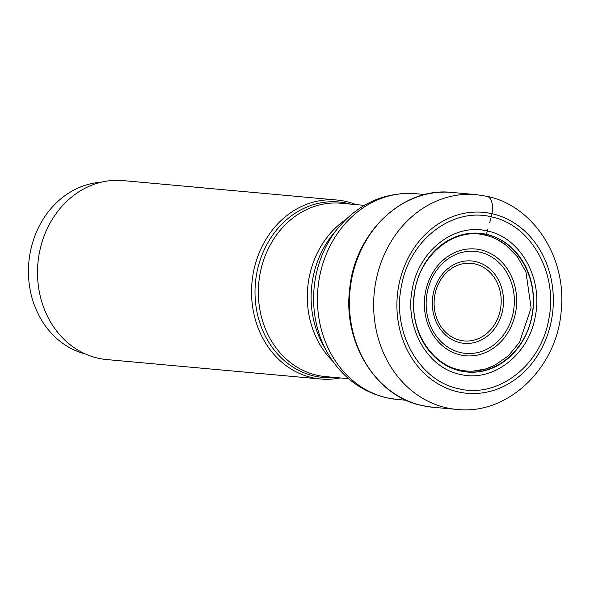 <?xml version="1.0" encoding="UTF-8"?>
<svg xmlns="http://www.w3.org/2000/svg" width="590" height="590" viewBox="0 0 590 590"><rect width="100%" height="100%" fill="white"/><g stroke="black" fill="none" stroke-linecap="round" stroke-linejoin="round"><path stroke-width="0.89" d="M458.283 391.93A90.845 78.116 95.2 0 0 551.517 319.913A90.845 78.116 95.2 0 0 491.964 213.683A90.845 78.116 95.2 0 0 398.729 285.7A90.845 78.116 95.2 0 0 458.283 391.93M458.836 388.766C419.247 381.007 391.804 332.045 401.399 286.305C409.165 240.145 452.139 206.957 491.323 216.84C530.912 224.598 558.361 273.561 548.766 319.308C540.993 365.461 498.026 398.648 458.836 388.766M484.973 235.063L486.433 234.289L487.355 230.985C454.661 222.74 418.819 250.426 412.336 288.923C404.334 327.081 427.234 367.924 460.252 374.392C492.945 382.637 528.788 354.951 535.27 316.454C543.272 278.296 520.373 237.453 487.355 230.985L487.79 229.407M460.606 370.999A69.657 59.892 -84.8 0 1 414.94 289.543A69.657 59.892 -84.8 0 1 486.425 234.326A69.657 59.892 95.2 0 1 532.091 315.783A69.657 59.892 95.2 0 1 460.606 370.999M460.569 370.8C491.632 378.64 525.697 352.326 531.863 315.739C539.466 279.468 517.71 240.654 486.322 234.503C455.251 226.663 421.186 252.977 415.021 289.572C407.417 325.842 429.181 364.657 460.569 370.808M472.561 371.176L485.209 369.082L494.494 365.453L508.322 355.844L519.502 342.318L531.118 307.899L525.926 271.916L517.334 256.635L505.446 244.703L496.987 239.407L491.441 236.981M100.978 182.251A87.025 74.827 95.2 0 0 30.186 252.645A87.025 74.827 95.2 0 0 85.38 353.963M340.209 377.932A89.857 77.261 -84.8 0 1 320.798 379.016A89.857 77.261 -84.8 0 1 312.265 377.674A89.857 77.261 -84.8 0 1 252.55 277.551A89.857 77.261 -84.8 0 1 337.052 200.04A89.857 77.261 -84.8 0 1 345.578 201.374A89.857 77.261 -84.8 0 1 355.954 204.597M337.052 200.04L123.008 180.592A89.857 77.261 95.2 0 0 38.505 258.103A89.857 77.261 95.2 0 0 98.22 358.233A89.857 77.261 95.2 0 0 106.746 359.568L320.798 379.016M491.323 216.84L491.964 213.683A16.977 8.614 -77.4 0 0 486.477 196.241M489.656 222.74L491.064 217.762M422.263 405.603A107.83 92.719 95.2 0 0 432.492 407.203L422.152 405.581C376.096 396.465 342.82 342.679 349.656 289.248C354.524 232.777 403 186.602 452.006 192.436A107.83 92.719 95.2 0 0 350.608 285.449A107.83 92.719 95.2 0 0 422.263 405.603M446.505 407.801A107.83 92.719 -84.8 0 1 374.842 287.655A107.83 92.719 -84.8 0 1 476.248 194.641L487.038 196.33C533.589 205.777 566.562 257.756 561.282 309.632C557.956 366.707 508.573 415.426 456.734 409.408A107.83 92.719 -84.8 0 1 446.505 407.801M334.648 377.43A88.087 75.741 -84.8 0 1 314.522 376.118A88.087 75.741 -84.8 0 1 314.448 376.096A88.087 75.741 -84.8 0 1 256.79 273.067A88.087 75.741 -84.8 0 1 347.178 203.285A88.087 75.741 -84.8 0 1 347.259 203.299A88.087 75.741 -84.8 0 1 350.401 204.088M364.369 205.364L341.16 203.255A87.025 74.827 95.2 0 0 259.327 278.281A87.025 74.827 95.2 0 0 317.081 375.277A87.025 74.827 95.2 0 0 317.155 375.299A87.025 74.827 95.2 0 0 325.415 376.59L348.624 378.699M332.797 361.235A87.025 74.827 -84.8 0 1 345.651 219.687M323.01 344.767L326.956 351.913A100.647 86.546 -84.8 0 1 338.232 227.806L333.062 234.119A89.68 77.113 95.2 0 0 333.033 234.156L333.033 234.156A89.68 77.113 95.2 0 0 322.988 344.73L322.988 344.73A89.68 77.113 95.2 0 0 323.01 344.759M460.421 340.349A38.962 33.505 -84.8 0 1 434.874 294.786A38.962 33.505 -84.8 0 1 474.869 263.907A38.962 33.505 -84.8 0 1 500.409 309.47A38.962 33.505 -84.8 0 1 460.421 340.349M460.244 342.724A41.359 35.562 -84.8 0 1 460.178 342.709A41.359 35.562 -84.8 0 1 433.141 294.322A41.359 35.562 -84.8 0 1 475.577 261.584A41.359 35.562 -84.8 0 1 475.643 261.599A41.359 35.562 -84.8 0 1 502.68 309.979A41.359 35.562 -84.8 0 1 460.244 342.724M460.871 352.636A51.219 44.044 95.2 0 0 513.33 311.94A51.219 44.044 95.2 0 0 479.744 252.114A51.219 44.044 95.2 0 0 479.626 252.092A51.219 44.044 95.2 0 0 427.167 292.788A51.219 44.044 95.2 0 0 460.753 352.614A51.219 44.044 95.2 0 0 460.871 352.636M480.459 249.791A53.609 46.101 95.2 0 0 425.434 292.293A53.609 46.101 95.2 0 0 460.584 354.981A53.609 46.101 95.2 0 0 515.601 312.486A53.609 46.101 95.2 0 0 480.459 249.791M338.232 227.806L338.232 227.806C359.081 203.24 384.909 191.868 415.714 193.682A103.302 88.825 95.2 0 0 318.57 282.794A103.302 88.825 95.2 0 0 387.217 397.896A103.302 88.825 95.2 0 0 387.291 397.918A103.302 88.825 95.2 0 0 397.018 399.437L406.281 400.278M452.006 192.436L476.248 194.641M432.492 407.203L456.734 409.408M494.501 365.49C483.24 371.044 471.705 372.541 459.898 369.989C431.57 364.436 410.367 331.204 414.047 297.323C416.621 257.616 452.589 226.575 485.209 235.159C492.51 236.804 499.265 239.968 505.483 244.636M397.018 399.437L386.28 397.756C360.438 391.354 340.666 376.073 326.956 351.913M415.714 193.682L424.977 194.523"/></g></svg>

